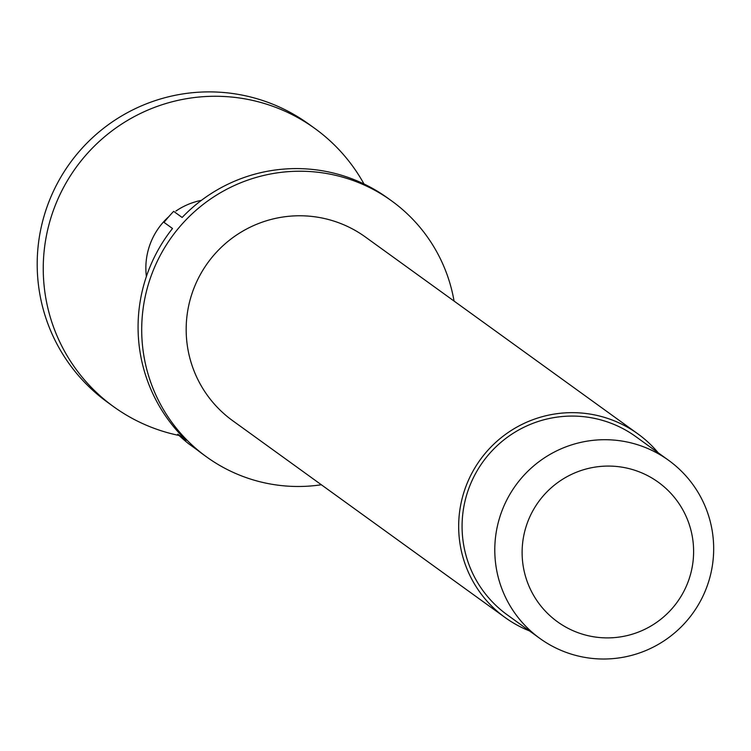 <?xml version="1.0" encoding="UTF-8"?>
<svg xmlns="http://www.w3.org/2000/svg" width="751" height="751" viewBox="0 0 751 751"><rect width="100%" height="100%" fill="white"/><g stroke="black" fill="none" stroke-linecap="round" stroke-linejoin="round"><path stroke-width="1.13" d="M529.483 630.915A113.307 112.641 -54.2 0 1 505.17 617.575A113.307 112.641 -54.2 0 1 458.899 533.679A113.307 112.641 -54.2 0 1 517.073 426.99A113.307 112.641 -54.2 0 1 637.89 433.89A113.307 112.641 -54.2 0 1 658.186 452.787M505.17 617.575L232.679 420.701A113.307 112.641 -54.2 0 1 186.408 336.795A113.307 112.641 -54.2 0 1 244.582 230.106A113.307 112.641 -54.2 0 1 365.399 237.006L637.89 433.89M495.012 557.064A109.881 109.224 -54.2 0 1 551.422 453.613A109.881 109.224 -54.2 0 1 668.578 460.297A109.881 109.224 -54.2 0 1 713.45 541.649A109.881 109.224 -54.2 0 1 657.031 645.109A109.881 109.224 -54.2 0 1 539.875 638.425A109.881 109.224 -54.2 0 1 495.012 557.064M539.875 638.425L507.178 614.797A109.881 109.224 -54.2 0 1 462.306 533.435A109.881 109.224 -54.2 0 1 518.725 429.985A109.881 109.224 -54.2 0 1 635.881 436.669L668.578 460.297M522.292 558.021A86.093 85.576 -54.2 0 1 602.321 466.287A86.093 85.576 -54.2 0 1 693.436 545.949A86.093 85.576 -54.2 0 1 613.407 637.683A86.093 85.576 -54.2 0 1 522.292 558.021M321.344 484.761A157.954 157.015 -54.2 0 1 206.534 456.88A157.954 157.015 -54.2 0 1 142.033 339.931A157.954 157.015 -54.2 0 1 223.131 191.214A157.954 157.015 -54.2 0 1 391.543 200.827A157.954 157.015 -54.2 0 1 454.064 301.067M206.534 456.88L202.901 454.252A157.954 157.015 -54.2 0 1 197.166 449.905L188.689 443.785A157.954 157.015 125.8 0 1 177.734 434.2L186.21 440.321A157.954 157.015 -54.2 0 1 138.4 337.302A157.954 157.015 -54.2 0 1 172.505 228.501L164.028 222.38A157.954 157.015 125.8 0 1 173.659 211.341L182.136 217.461A157.954 157.015 -54.2 0 1 387.91 198.198L391.543 200.827M179.057 435.458A171.688 170.665 -54.2 0 1 113.72 406.76A171.688 170.665 -54.2 0 1 43.605 279.635A171.688 170.665 -54.2 0 1 131.754 117.991A171.688 170.665 -54.2 0 1 314.81 128.44A171.688 170.665 -54.2 0 1 364 183.976M113.72 406.76L107.665 402.386A171.688 170.665 -54.2 0 1 37.55 275.26A171.688 170.665 -54.2 0 1 125.699 113.617A171.688 170.665 -54.2 0 1 308.755 124.065L314.81 128.44M146.389 276.499A68.67 68.266 -54.2 0 1 168.825 216.626M175.903 211.069A68.67 68.266 -54.2 0 1 201.399 200.357"/></g></svg>
